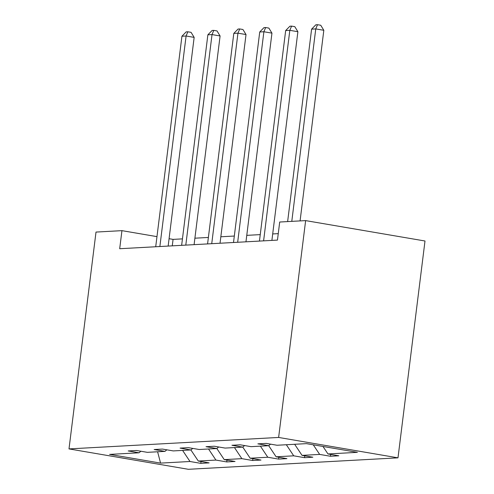 <?xml version="1.0" encoding="UTF-8"?>
<svg xmlns="http://www.w3.org/2000/svg" width="494" height="494" viewBox="0 0 494 494"><rect width="100%" height="100%" fill="white"/><g stroke="black" fill="none" stroke-linecap="round" stroke-linejoin="round"><path stroke-width="0.74" d="M278.628 437.443L305.638 220.608L425.001 240.998L397.991 457.839L188.362 469.3L68.999 448.91L278.628 437.443L397.991 457.839M322.977 446.465L327.973 453.955L338.779 455.801L330.467 456.258L330.696 454.418M182.601 450.411L189.992 461.501L160.569 463.106L109.594 454.4L139.024 452.794L128.212 450.948L136.523 450.491L147.335 452.337L164.953 451.374L154.147 449.528L162.458 449.071L173.264 450.917L190.888 449.954L180.082 448.107L188.393 447.657L199.199 449.503L216.823 448.54L206.017 446.693L214.328 446.236L225.134 448.083L242.758 447.119L231.945 445.273L240.257 444.816L251.069 446.662L268.687 445.699L257.88 443.853L266.192 443.402L276.998 445.248L306.422 443.637L357.397 452.343L327.973 453.955M313.258 444.804L319.661 454.412L330.467 456.258M319.661 454.412L302.038 455.375L312.844 457.222L304.532 457.672L304.761 455.839M286.335 444.736L293.726 455.826L304.532 457.672M293.726 455.826L276.103 456.789L286.909 458.636L278.597 459.093L278.826 457.259M260.4 446.156L267.791 457.246L278.597 459.093M267.791 457.246L250.168 458.21L260.974 460.056L252.662 460.507L252.891 458.673M234.465 447.57L241.856 458.66L252.662 460.507M241.856 458.66L224.239 459.624L235.045 461.47L226.734 461.927L226.962 460.093M208.536 448.99L215.927 460.081L226.734 461.927M215.927 460.081L198.304 461.044L209.11 462.89L200.799 463.347L201.027 461.507M189.992 461.501L200.799 463.347M156.975 236.632L121.944 230.649L119.69 248.723L277.455 240.096L279.703 222.022L305.638 220.608M270.558 444.143L268.687 445.699M294.646 444.285L302.038 455.375M244.623 445.563L242.758 447.119M268.705 445.687L276.103 456.789M218.688 446.984L216.823 448.54M242.77 447.107L250.168 458.21M192.753 448.398L190.888 449.954L198.304 461.044M216.835 448.521L224.239 459.624M166.824 449.818L164.953 451.374M140.889 451.238L139.024 452.794M121.944 230.649L96.009 232.069L68.999 448.91M182.447 238.874L173.073 239.386L169.078 238.701M278.258 233.637L272.7 233.94M260.252 234.619L246.765 235.354M234.317 236.039L220.83 236.774M208.382 237.453L194.902 238.194M172.27 245.845L173.073 239.386M157.605 451.775L160.569 463.106M168.158 246.068L194.154 37.383L186.09 36.006L159.865 246.525M181.934 36.235L186.182 31.882L187.85 31.789L186.09 36.006L181.934 36.235L155.709 246.753M187.85 31.789L191.073 32.338L194.154 37.383M194.093 244.654L220.089 35.969L212.025 34.586L185.8 245.104M207.869 34.815L212.117 30.461L213.779 30.375L212.025 34.586L207.869 34.815L181.644 245.333M213.779 30.375L217.008 30.924L220.089 35.969M220.028 243.233L246.018 34.549L237.954 33.172L211.735 243.69M233.798 33.401L238.052 29.047L239.714 28.955L237.954 33.172L233.798 33.401L207.579 243.913M239.714 28.955L242.937 29.504L246.018 34.549M245.963 241.819L271.953 33.129L263.889 31.752L237.67 242.27M259.733 31.98L263.987 27.627L265.649 27.534L263.889 31.752L259.733 31.98L233.514 242.498M265.649 27.534L268.872 28.09L271.953 33.129M271.891 240.399L297.888 31.715L289.824 30.332L263.598 240.85M285.668 30.56L289.916 26.207L291.584 26.12L289.824 30.332L285.668 30.56L259.443 241.078M291.584 26.12L294.807 26.67L297.888 31.715M300.08 220.911L323.823 30.295L315.759 28.918L291.787 221.361M311.603 29.146L315.851 24.793L317.512 24.7L315.759 28.918L311.603 29.146L287.632 221.59M317.512 24.7L320.742 25.25L323.823 30.295"/></g></svg>
